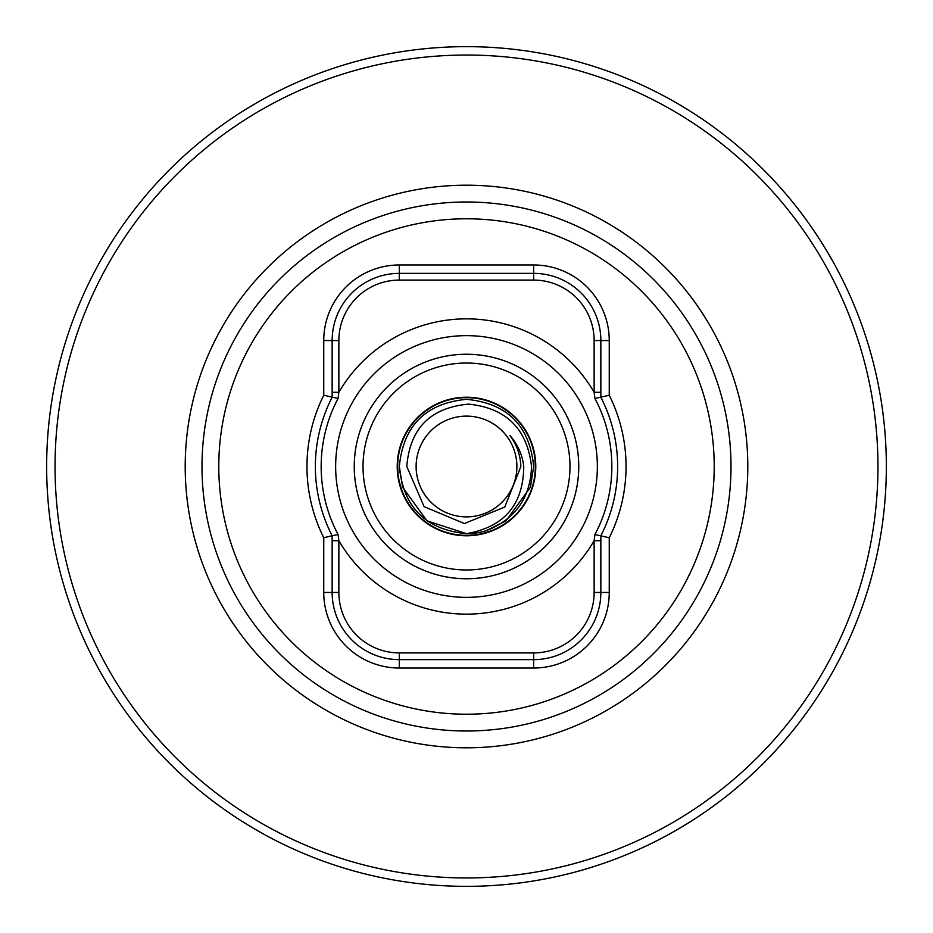<?xml version="1.0" encoding="UTF-8"?>
<svg xmlns="http://www.w3.org/2000/svg" width="933" height="933" viewBox="0 0 933 933"><rect width="100%" height="100%" fill="white"/><g stroke="black" fill="none" stroke-linecap="round" stroke-linejoin="round"><path stroke-width="1.4" d="M354.26 466.5A112.24 112.24 0 0 1 466.5 354.26A112.24 112.24 0 0 1 578.74 466.5A112.24 112.24 0 0 1 466.5 578.74A112.24 112.24 0 0 1 354.26 466.5A112.252 112.252 0 0 1 466.5 354.248A112.252 112.252 0 0 1 578.752 466.5A112.252 112.252 0 0 1 466.5 578.752A112.252 112.252 0 0 1 354.248 466.5M332.148 392.292L338.866 392.292L338.061 398.473A145.35 145.35 0 0 0 338.061 534.527L332.148 535.74L332.148 592.455A67.176 67.176 0 0 0 399.324 659.631L533.676 659.631A67.176 67.176 0 0 0 600.852 592.455L600.852 535.74A151.146 151.146 0 0 0 600.852 397.26L600.852 340.545A67.176 67.176 0 0 0 533.676 273.369L399.324 273.369A67.176 67.176 0 0 0 332.148 340.545L332.148 397.26A151.146 151.146 0 0 0 332.148 535.74L323.751 537.746A159.543 159.543 0 0 1 323.751 395.254L323.751 340.545A75.573 75.573 0 0 1 399.324 264.972L533.676 264.972A75.573 75.573 0 0 1 609.249 340.545L609.249 395.254A159.543 159.543 0 0 1 609.249 537.746L609.249 592.455A75.573 75.573 0 0 1 533.676 668.028L399.324 668.028A75.573 75.573 0 0 1 323.751 592.455L323.751 537.746M338.061 534.527L338.866 540.708L338.866 592.455A60.458 60.458 0 0 0 399.324 652.913L533.676 652.913A60.458 60.458 0 0 0 594.134 592.455L594.134 540.708L594.939 534.527L609.249 537.746M535.775 466.5A69.275 69.275 0 0 0 466.5 397.225A69.275 69.275 0 0 0 397.225 466.5A69.275 69.275 0 0 0 466.5 535.775A69.275 69.275 0 0 0 535.775 466.5M731.005 466.5A264.506 264.506 0 0 1 466.5 731.005A264.506 264.506 0 0 1 201.994 466.5A264.506 264.506 0 0 1 466.5 201.994A264.506 264.506 0 0 1 731.005 466.5A264.506 264.506 0 0 0 466.5 201.994A264.506 264.506 0 0 0 201.994 466.5M886.35 466.5A419.85 419.85 0 0 1 466.5 886.35A419.85 419.85 0 0 1 46.65 466.5A419.85 419.85 0 0 1 466.5 46.65A419.85 419.85 0 0 1 886.35 466.5A419.85 419.85 0 0 0 466.5 46.65A419.85 419.85 0 0 0 46.65 466.5M594.939 534.527A145.35 145.35 0 0 0 594.939 398.473L594.134 392.292L600.852 392.292M332.148 540.708L338.866 540.708A147.636 147.636 0 0 0 594.134 540.708L600.852 540.708M594.939 398.473L609.249 395.254M323.751 395.254L338.061 398.473M466.5 533.676C504.321 526.947 523.401 504.555 523.74 466.5C522.41 454.744 517.792 444.411 509.896 435.513C516.789 444.703 520.451 455.036 520.871 466.5L504.776 507.039L464.401 523.553L424.095 506.666L406.8 466.5C409.844 428.41 430.44 407.616 468.611 404.129C506.257 408.048 527.227 428.842 531.518 466.5C530.504 497.767 515.401 519.168 486.221 530.714L505.989 520.847L530.387 487.259L533.676 466.5L530.387 487.259L505.989 520.847L486.221 530.714L505.989 520.847L530.387 487.259L533.676 466.5L530.387 487.259L505.989 520.847L486.221 530.714L505.989 520.847L530.387 487.259L533.676 466.5L530.387 487.259L505.989 520.847L486.221 530.714L505.989 520.847L530.387 487.259L533.676 466.5L530.387 487.259L505.989 520.847L486.221 530.714L505.989 520.847L530.387 487.259L533.676 466.5L530.387 487.259L505.989 520.847L486.221 530.714L505.989 520.847L530.387 487.259L533.676 466.5L530.387 487.259L505.989 520.847L486.221 530.714L505.989 520.847L530.387 487.259L533.676 466.5L530.387 487.259L505.989 520.847L486.221 530.714L505.989 520.847L530.387 487.259L533.676 466.5L530.387 487.259L505.989 520.847L486.221 530.714L505.989 520.847L530.387 487.259L533.676 466.5C529.699 425.693 507.307 403.301 466.5 399.324C425.693 403.301 403.301 425.693 399.324 466.5C403.301 425.693 425.693 403.301 466.5 399.324C507.307 403.301 529.699 425.693 533.676 466.5C529.699 425.693 507.307 403.301 466.5 399.324C425.693 403.301 403.301 425.693 399.324 466.5C403.301 425.693 425.693 403.301 466.5 399.324C507.307 403.301 529.699 425.693 533.676 466.5C529.699 425.693 507.307 403.301 466.5 399.324C425.693 403.301 403.301 425.693 399.324 466.5C403.301 425.693 425.693 403.301 466.5 399.324C507.307 403.301 529.699 425.693 533.676 466.5C529.699 425.693 507.307 403.301 466.5 399.324C425.693 403.301 403.301 425.693 399.324 466.5C403.301 425.693 425.693 403.301 466.5 399.324C507.307 403.301 529.699 425.693 533.676 466.5C529.699 425.693 507.307 403.301 466.5 399.324C425.693 403.301 403.301 425.693 399.324 466.5C403.301 425.693 425.693 403.301 466.5 399.324C507.307 403.301 529.699 425.693 533.676 466.5C529.699 425.693 507.307 403.301 466.5 399.324C425.693 403.301 403.301 425.693 399.324 466.5C403.301 425.693 425.693 403.301 466.5 399.324C507.307 403.301 529.699 425.693 533.676 466.5C529.699 425.693 507.307 403.301 466.5 399.324C425.693 403.301 403.301 425.693 399.324 466.5C403.301 425.693 425.693 403.301 466.5 399.324C507.307 403.301 529.699 425.693 533.676 466.5C529.699 425.693 507.307 403.301 466.5 399.324C425.693 403.301 403.301 425.693 399.324 466.5C403.301 425.693 425.693 403.301 466.5 399.324C507.307 403.301 529.699 425.693 533.676 466.5C529.699 425.693 507.307 403.301 466.5 399.324C425.693 403.301 403.301 425.693 399.324 466.5L402.613 487.259L427.011 520.847L466.5 533.676L427.011 520.847L402.613 487.259L399.324 466.5L402.613 487.259L427.011 520.847L466.5 533.676L427.011 520.847L402.613 487.259L399.324 466.5C403.301 425.693 425.693 403.301 466.5 399.324C507.307 403.301 529.699 425.693 533.676 466.5L530.387 487.259L505.989 520.847L486.221 530.714A67.176 67.176 0 0 1 466.5 533.676C425.693 529.699 403.301 507.307 399.324 466.5C403.301 425.693 425.693 403.301 466.5 399.324C507.307 403.301 529.699 425.693 533.676 466.5A67.176 67.176 0 0 0 533.454 461.007M516.882 466.5A50.382 50.382 0 0 1 466.5 516.882A50.382 50.382 0 0 1 416.118 466.5A50.382 50.382 0 0 1 466.5 416.118A50.382 50.382 0 0 1 516.882 466.5M399.324 466.5A67.176 67.176 0 0 0 399.546 471.993A67.176 67.176 0 0 1 399.324 466.5M335.647 466.5A130.853 130.853 0 0 0 466.5 597.353A130.853 130.853 0 0 0 597.353 466.5A130.853 130.853 0 0 0 466.5 335.647A130.853 130.853 0 0 0 335.647 466.5M569.97 466.5A103.47 103.47 0 0 0 466.5 363.03A103.47 103.47 0 0 0 363.03 466.5A103.47 103.47 0 0 0 466.5 569.97A103.47 103.47 0 0 0 569.97 466.5M218.788 466.5A247.712 247.712 0 0 0 466.5 714.212A247.712 247.712 0 0 0 714.212 466.5A247.712 247.712 0 0 0 466.5 218.788A247.712 247.712 0 0 0 218.788 466.5M185.201 466.5A281.299 281.299 0 0 1 466.5 185.201A281.299 281.299 0 0 1 747.8 466.5A281.299 281.299 0 0 1 466.5 747.8A281.299 281.299 0 0 1 185.201 466.5M877.953 466.5A411.453 411.453 0 0 1 466.5 877.953A411.453 411.453 0 0 1 55.047 466.5A411.453 411.453 0 0 1 466.5 55.047A411.453 411.453 0 0 1 877.953 466.5M399.324 280.087A60.458 60.458 0 0 0 338.866 340.545L338.866 392.292A147.636 147.636 0 0 1 594.134 392.292L594.134 340.545A60.458 60.458 0 0 0 533.676 280.087L399.324 280.087L399.324 264.972M609.249 592.455L594.134 592.455M533.676 668.028L533.676 652.913M399.324 668.028L399.324 652.913M323.751 592.455L338.866 592.455M594.134 340.545L609.249 340.545M533.676 280.087L533.676 264.972M338.866 340.545L323.751 340.545M397.645 466.5A68.855 68.855 0 0 1 466.5 397.645A68.855 68.855 0 0 1 535.355 466.5A68.855 68.855 0 0 1 466.5 535.355A68.855 68.855 0 0 1 397.645 466.5"/></g></svg>
